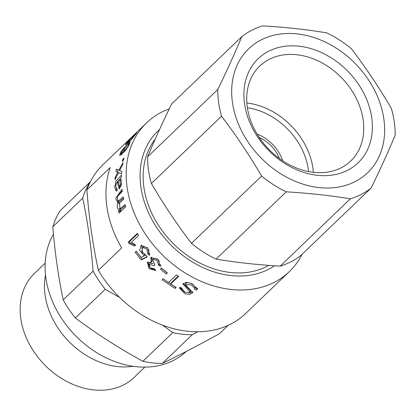 <?xml version="1.0" encoding="UTF-8"?>
<svg xmlns="http://www.w3.org/2000/svg" width="416" height="416" viewBox="0 0 416 416"><rect width="100%" height="100%" fill="white"/><g stroke="black" fill="none" stroke-linecap="round" stroke-linejoin="round"><path stroke-width="0.62" d="M279.386 158.48A30.924 23.998 46.2 0 0 259.256 137.493M133.11 366.293A72.02 55.895 -133.8 0 1 68.234 340.834A72.02 55.895 -133.8 0 1 45.51 274.95M45.172 263.162L34.419 273.478A72.02 55.895 46.2 0 0 20.8 318.526A72.02 55.895 46.2 0 0 67.262 381.716A72.02 55.895 46.2 0 0 134.118 377.437L144.877 367.12M186.264 351.421A89.341 69.332 -133.8 0 1 81.468 341.333A89.341 69.332 -133.8 0 1 53.451 234.151M52.801 226.777L82.711 198.094A101.369 78.666 -133.8 0 1 89.996 182.078L60.081 210.766A101.369 78.666 46.2 0 0 52.801 226.777C54.896 252.569 58.365 276.926 63.201 299.842A101.369 78.666 46.2 0 0 75.343 317.98C96.465 333.752 118.976 348.197 142.875 361.317A101.369 78.666 46.2 0 0 162.302 363.438C179.962 354.858 199.004 344.952 219.435 333.715L228.207 325.307M197.642 331.781L192.213 334.75L162.302 363.438M192.213 334.75A101.369 78.666 -133.8 0 1 172.786 332.628L142.875 361.317M119.683 297.482L105.253 289.292L75.343 317.98M172.786 332.628L162.521 325.161M105.253 289.292A101.369 78.666 -133.8 0 1 93.111 271.154L63.201 299.842M82.711 198.094C87.578 221.229 91.047 245.58 93.111 271.154M123.484 198.162L119.662 201.308L118.17 201.224L123.219 196.898L123.677 199.103L119.59 203.013L120 208.868L125.034 204.615L125.663 206.825L119.09 213.127L118.518 211.151L119.439 210.272L120.905 210.22L119.99 211.099L118.518 211.151M118.17 201.219L117.026 196.997L122.309 191.402L122.034 189.223L115.731 198.245L117.707 202.592C116.667 206.388 117.244 208.946 119.439 210.272M302.073 254.27A103.085 79.997 -133.8 0 1 289.302 271.653L245.731 313.44A103.085 79.997 46.2 0 1 98.342 270.301L121.69 247.91A103.085 79.997 -133.8 0 1 106.886 206.726A103.085 79.997 -133.8 0 1 110.245 167.523L86.897 189.914A103.085 79.997 46.2 0 1 103.028 164.637L146.598 122.855A103.085 79.997 -133.8 0 1 169.239 108.893M289.302 271.653A103.085 79.997 -133.8 0 1 193.606 277.784A103.085 79.997 -133.8 0 1 127.104 187.335A103.085 79.997 -133.8 0 1 146.598 122.855M161.486 268.102L167.326 272.886L166.218 273.952L160.373 269.162L161.486 268.102M149.432 255.455L147.701 247.952L141.097 245.352L139.636 250.437L144.212 255.934L141.102 257.452L136.25 251.212L135.174 252.242L141.268 259.964L147.217 256.958L145.855 255.055L141.721 251.649L142.553 247.499L146.791 248.872L147.696 253.635L149.432 255.455M115.206 177.31L115.014 179.832L118.544 172.645L121.571 173.893L121.753 171.34L119.59 170.477L122.564 165.001L123.016 162.562L118.877 170.139L116.392 169.109L117.894 169.759L117.458 172.172L115.944 171.564L117.796 172.323L115.206 177.31L116.085 177.606M115.944 171.564L116.392 169.109M124.696 146.884L120.76 152.048L119.584 155.6L125.195 150.847L128.82 145.408L130.213 141.955L125.954 146.073L123.058 152.116L120.78 153.67L124.696 146.884M196.789 290.072L197.475 288.808L191.35 283.4L186.191 282.287L182.91 283.972L190.299 292.152L185.26 292.38L181.896 288.959L182.208 288.356L179.951 287.284L179.442 288.116L184.886 293.691L189.909 294.44L192.842 292.552L185.411 284.736L191.084 284.773L194.912 288.408L194.511 289.271L196.789 290.072L197.449 288.075M128.232 142.761C130.697 140.717 136.781 133.146 137.093 132.345L131.898 137.192C128.227 140.821 126.058 143.426 125.403 144.997L128.232 142.761M123.505 160.316L122.242 161.528L122.798 159.302L124.062 158.09L123.505 160.316M117.255 181.854L119.075 188.786L121.633 183.924L120.609 178.474L121.446 177.247L121.508 175.063L115.788 181.516L114.712 187.299L116.111 191.074L117.042 190.871L117.036 188.557L116.371 188.672L115.674 185.427L117.255 181.854L118.789 182.25M138.616 235.44L131.513 242.247L135.481 245.029L134.404 246.059L129.054 243.459L128.253 242.128L137.374 233.381L138.616 235.44M160.352 266.443L157.997 259.428L150.852 257.494L151.102 262.434L147.399 262.184L149.053 268.637L155.808 270.514L154.211 268.668L150.176 267.935L149.084 264.056L153.728 265.756L154.908 265.013L152.578 259.433L157.18 260.406L158.402 264.945L160.352 266.443M168.459 282.589L176.467 274.908L178.646 276.354L170.638 284.034L176.14 287.409L175.068 288.439L162.084 279.822L163.16 278.793L168.459 282.589M98.342 270.301C92.851 245.003 89.04 218.208 86.897 189.914M268.71 265.372A85.904 66.664 -133.8 0 1 169.057 239.153A85.904 66.664 -133.8 0 1 155.246 139.079M274.492 265.777A89.341 69.332 -133.8 0 1 193.617 262.714A89.341 69.332 -133.8 0 1 140.894 187.049A89.341 69.332 -133.8 0 1 159.536 129.563M179.774 287.508L184.517 292.037M188.807 293.093L192.774 291.84M185.396 284.731L185.812 283.405L188.276 282.459M192.098 283.717L195.182 286.988L194.912 288.408M194.776 287.862L197.018 288.647M183.264 283.369L190.575 290.737L190.304 292.152M129.34 141.112C131.04 139.688 135.387 134.701 135.58 134.004L131.264 138.013C128.627 140.67 127.156 142.397 126.849 143.198L129.34 141.112L129.641 141.362M121.534 154.149L121.222 154.835M124.675 151.252L124.498 151.658M123.698 152.526L123.058 152.116M124.914 150.186C127.239 147.56 128.57 145.439 128.892 143.822C128.419 143.151 123.074 150.036 123.932 150.764L124.914 150.186L125.45 150.53M123.656 159.718L122.798 159.302M119.616 170.425L118.877 170.139M118.747 170.087L117.894 169.759M117.458 172.172L117.796 172.323M117.203 172.068L119.298 172.91M121.576 173.768L118.544 172.645M120.78 178.272L117.359 181.88M116.329 188.661L116.974 190.902M119.288 186.311L119.891 188.526M120.552 184.72L119.844 179.899L118.118 181.002L119.324 186.316L120.552 184.72L121.529 184.912M120.76 186.581L121.108 186.56M122.221 190.715L117.624 195.952M117.64 200.944L119.21 202.67L117.707 202.592M119.21 202.67L118.742 204.027M119.21 208.494L120.905 210.22M119.99 211.099L120.25 212.014M125.341 205.681L121.467 208.827L120.006 208.868M137.634 233.818L129.516 241.602L128.253 242.128M129.516 241.602L130.302 242.913L129.054 243.459M130.302 242.913L135.6 245.43M136.422 251.451L135.174 252.242M136.323 251.545L142.319 259.137L141.268 259.964M142.319 259.137L147.046 256.719M142.558 247.499L143.702 246.771L147.415 247.619M148.824 249.517L148.746 252.814L147.696 253.635M148.746 252.814L150.036 254.166M141.679 245.097L142.485 252.949M144.3 254.576L145.272 255.117L144.212 255.934M150.015 263.151L153.166 263.52M154.632 264.774L153.728 265.756M153.483 258.575L157.206 258.747M158.964 260.421L159.271 263.936L158.402 264.945M159.271 263.936L161.195 265.403M151.398 257.119L152.053 261.503L151.102 262.434M147.956 261.841L149.271 266.9M150.92 268.507L155.293 269.927M161.19 268.102L166.936 272.808L166.218 273.952M162.786 278.668L175.552 287.139L175.068 288.439M178.22 276.073L171.215 282.792L170.638 284.034M371.743 117.692A72.16 55.999 -133.8 0 1 284.31 163.176A72.16 55.999 -133.8 0 1 268.398 51.376A72.16 55.999 -133.8 0 1 371.743 117.692M383.854 119.018A85.904 66.664 -133.8 0 1 279.77 173.16A85.904 66.664 -133.8 0 1 260.827 40.066A85.904 66.664 -133.8 0 1 383.854 119.018M363.152 119.881A65.733 51.012 -133.8 0 1 350.724 160.992A65.733 51.012 -133.8 0 1 268.408 148.86A65.733 51.012 -133.8 0 1 259.73 66.108A65.733 51.012 -133.8 0 1 320.752 62.202A65.733 51.012 -133.8 0 1 363.152 119.881M257.135 134.155A34.705 26.931 -133.8 0 1 282.63 160.742M301.012 255.289A99.648 77.334 -133.8 0 1 280.176 266.131C257.795 264.836 236.428 262.506 216.081 259.132A99.648 77.334 -133.8 0 1 191.448 243.324C177.013 224.411 163.66 204.464 151.382 183.482A99.648 77.334 -133.8 0 1 147.592 156.832C154.523 140.254 162.531 122.637 171.621 103.99L241.779 36.707A99.648 77.334 -133.8 0 1 262.616 25.865C285.121 27.17 306.488 29.505 326.711 32.864A99.648 77.334 -133.8 0 1 351.343 48.672C365.778 67.584 379.132 87.532 391.409 108.514A99.648 77.334 -133.8 0 1 394.29 121.945A99.648 77.334 -133.8 0 1 395.2 135.164C388.268 151.741 380.26 169.354 371.171 188.006L301.012 255.289M216.081 259.132L286.239 191.844A99.648 77.334 -133.8 0 1 261.607 176.036C249.33 155.054 235.976 135.106 221.541 116.194L151.382 183.482M221.541 116.194A99.648 77.334 -133.8 0 1 217.75 89.549L147.592 156.832M261.607 176.036L191.448 243.324M371.171 188.006A99.648 77.334 -133.8 0 1 350.334 198.843L280.176 266.131M217.75 89.549C226.84 70.897 234.848 53.284 241.779 36.707M286.239 191.844C308.745 193.149 330.112 195.484 350.334 198.843M313.357 172.328A65.733 51.012 46.2 0 0 312.9 168.074A65.733 51.012 46.2 0 0 246.844 102.976M308.594 171.595A62.296 48.344 46.2 0 0 247.38 107.76M182.094 288.304L181.896 288.959M126.812 143.244L127.291 143.64M128.913 143.842L129.454 144.227M123.926 150.769L124.79 151.325M120.78 153.66L122.19 154.575M117.031 188.802L116.371 188.672M119.33 186.306L120.848 186.597M121.384 180.305L119.844 179.91M150.041 263.13L149.084 264.061M153.551 258.518L152.584 259.433"/></g></svg>
